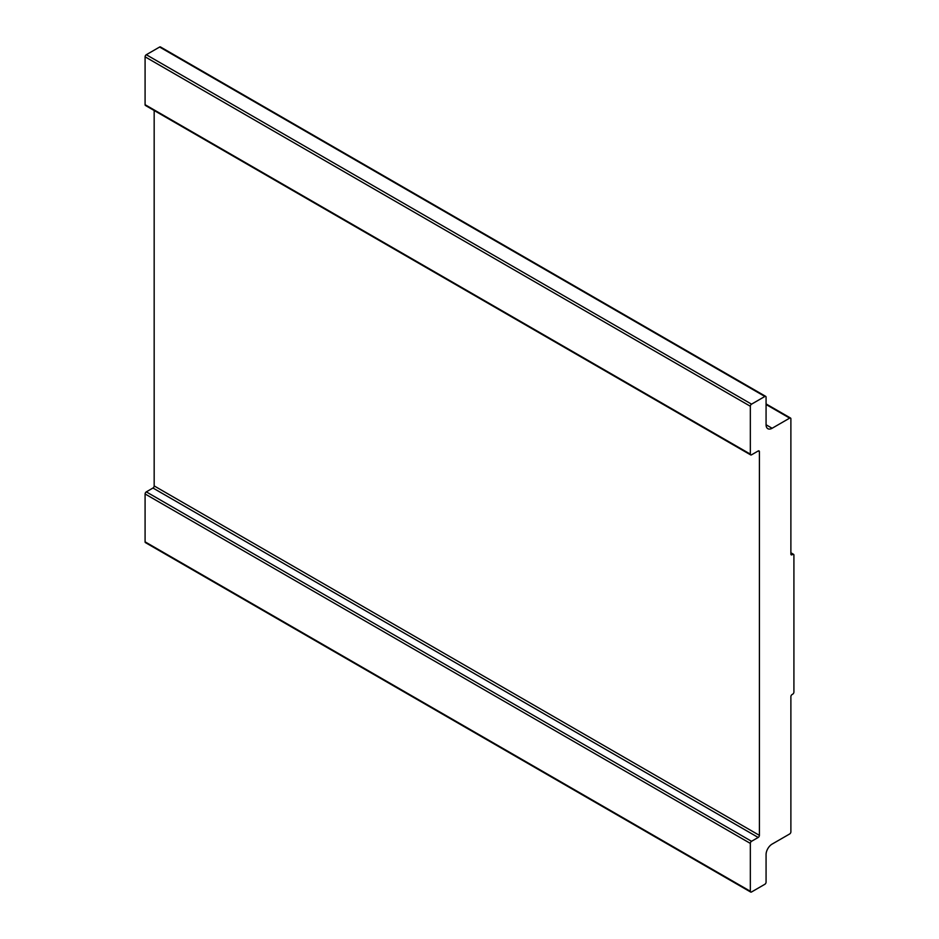 <?xml version="1.0" encoding="UTF-8"?>
<svg xmlns="http://www.w3.org/2000/svg" width="939" height="939" viewBox="0 0 939 939"><rect width="100%" height="100%" fill="white"/><g stroke="black" fill="none" stroke-linecap="round" stroke-linejoin="round"><path stroke-width="1.41" d="M766.071 424.768A8.557 4.941 120 0 0 767.844 428.689A8.557 4.941 120 0 0 772.116 428.266L789.676 418.125A1.714 0.986 -60 0 1 790.532 418.043A1.714 0.986 -60 0 1 790.884 418.829L790.884 554.057A1.714 0.986 120 0 0 791.237 554.843A1.714 0.986 120 0 0 792.093 554.761L792.692 554.409A1.714 0.986 -60 0 1 793.549 554.327A1.714 0.986 -60 0 1 793.913 555.113L793.913 692.09A1.714 0.986 -60 0 1 792.692 694.179L792.093 694.531A1.714 0.986 120 0 0 790.884 696.632L790.884 831.86A1.714 0.986 -60 0 1 789.676 833.961L772.116 844.091A8.557 4.941 120 0 0 766.071 854.572L766.071 882.179A1.714 0.986 -60 0 1 764.851 884.28L751.54 891.968A1.714 0.986 -60 0 1 750.684 892.05A1.714 0.986 -60 0 1 750.331 891.264L750.331 843.398A1.714 0.986 -60 0 1 751.54 841.297L758.196 837.459A1.714 0.986 120 0 0 759.405 835.358L759.405 451.671A1.714 0.986 120 0 0 759.052 450.896A1.714 0.986 120 0 0 758.196 450.978L751.54 454.816A1.714 0.986 -60 0 1 750.684 454.91A1.714 0.986 -60 0 1 750.331 454.124L750.331 406.247A1.714 0.986 -60 0 1 751.54 404.157L764.851 396.469A1.714 0.986 -60 0 1 765.708 396.375A1.714 0.986 -60 0 1 766.071 397.162L766.071 424.768L772.116 428.266M750.684 454.91L145.451 105.473A1.714 0.986 -60 0 1 145.087 104.687L145.087 56.821A1.714 0.986 -60 0 1 146.308 54.72L159.618 47.032A1.714 0.986 -60 0 1 160.475 46.95L765.708 396.375M750.684 892.05L145.451 542.625A1.714 0.986 -60 0 1 145.087 541.838L145.087 493.961A1.714 0.986 -60 0 1 146.308 491.872L152.963 488.022A1.714 0.986 120 0 0 154.172 485.921L154.172 110.509M764.851 396.469L159.618 47.032M751.54 404.157L146.308 54.72M789.676 418.125L766.071 404.498M750.331 406.247L145.087 56.821M750.331 454.124L145.087 104.687M759.405 451.671L758.196 450.978M759.405 835.358L154.172 485.921M758.196 837.459L152.963 488.022M751.54 841.297L146.308 491.872M750.331 843.398L145.087 493.961M750.331 891.264L145.087 541.838M792.692 554.409L790.884 553.364M792.093 554.761L790.884 554.057M766.071 403.923L790.532 418.043M790.884 552.778L793.549 554.327"/></g></svg>
